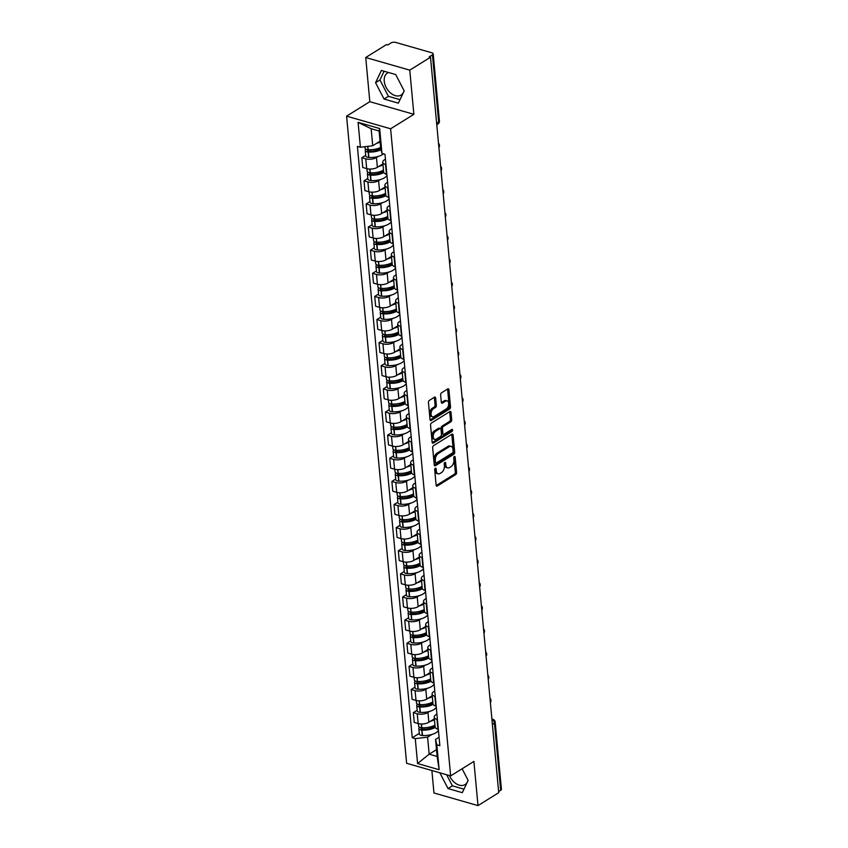 <?xml version="1.0" encoding="UTF-8"?>
<svg xmlns="http://www.w3.org/2000/svg" width="848" height="848" viewBox="0 0 848 848"><rect width="100%" height="100%" fill="white"/><g stroke="black" fill="none" stroke-linecap="round" stroke-linejoin="round"><path stroke-width="1.27" d="M435.31 468.287A1.145 0.678 106 0 0 434.695 469.75L436.126 485.215A1.632 0.965 106 0 0 436.699 486.137A1.632 0.965 106 0 0 437.282 486.031L455.694 474.562A1.632 0.965 106 0 0 456.584 472.474L455.153 457.008A1.145 0.678 106 0 0 453.722 457.909L453.903 459.902A5.215 3.095 106 0 1 451.062 466.601L449.525 467.555A5.215 3.095 106 0 1 447.659 467.905A5.215 3.095 106 0 1 445.825 464.937L445.635 462.934A1.145 0.678 106 0 0 444.204 463.824L444.394 465.828A5.215 3.095 106 0 1 441.554 472.527L440.017 473.481A5.215 3.095 106 0 1 438.151 473.831A5.215 3.095 106 0 1 436.307 470.863L436.126 468.859A1.145 0.678 106 0 0 435.31 468.287M468.011 780.16A12.943 8.703 58.1 0 1 465.064 784.58A12.943 8.703 58.1 0 1 449.461 775.56M404.051 90.651A12.943 8.703 58.1 0 1 401.093 95.071A12.943 8.703 58.1 0 1 390.716 93.121A12.943 8.703 58.1 0 1 384.239 81.207A12.943 8.703 58.1 0 1 387.409 73.098A12.943 8.703 58.1 0 1 388.617 72.525M435.671 398.009A1.632 0.965 106 0 0 435.088 397.087A1.632 0.965 106 0 0 434.505 397.193L429.342 400.415A1.632 0.965 106 0 0 428.452 402.503L430.042 419.665A1.632 0.965 106 0 0 430.625 420.597A1.632 0.965 106 0 0 431.208 420.491L449.62 409.022A1.632 0.965 106 0 0 450.511 406.934L448.91 389.762A1.632 0.965 106 0 0 448.338 388.829A1.632 0.965 106 0 0 447.755 388.946L441.511 392.825A1.632 0.965 106 0 0 440.631 394.924L441.31 402.27A1.632 0.965 106 0 0 441.882 403.203A1.632 0.965 106 0 0 442.465 403.086L445.56 401.157A4.357 2.586 106 0 1 447.119 400.86A4.357 2.586 106 0 1 448.645 404.538A4.357 2.586 106 0 1 446.281 408.948L434.165 416.495A4.357 2.586 106 0 1 432.597 416.792A4.357 2.586 106 0 1 431.07 413.114A4.357 2.586 106 0 1 433.434 408.704L435.459 407.453A1.632 0.965 106 0 0 436.349 405.355L435.671 398.009L434.377 397.648A1.632 0.965 106 0 0 434.324 397.309M390.621 128.779L413.866 114.31L409.764 70.14L430.508 57.229L498.73 792.689L477.996 805.6L473.894 761.43L450.648 775.899L390.621 128.779L346.588 116.155L406.616 763.274L450.648 775.899M433.54 445.656A1.632 0.965 106 0 0 432.65 447.744L434.24 464.916A1.632 0.965 106 0 0 434.823 465.849A1.632 0.965 106 0 0 435.406 465.732L453.818 454.263A1.632 0.965 106 0 0 454.708 452.175L453.108 435.013A1.632 0.965 106 0 0 452.535 434.081A1.632 0.965 106 0 0 451.952 434.187L433.54 445.656M432.141 442.296L430.551 425.124A1.632 0.965 106 0 1 431.441 423.035L449.853 411.566A1.632 0.965 106 0 1 450.436 411.46A1.632 0.965 106 0 1 451.009 412.382L451.698 419.728A1.632 0.965 106 0 1 450.807 421.827L443.334 426.47A1.632 0.965 106 0 0 442.455 428.569L442.9 433.445A1.632 0.965 106 0 0 443.472 434.367A1.632 0.965 106 0 0 444.055 434.261L451.836 429.417A1.145 0.678 106 0 1 452.026 431.452L433.307 443.112A1.632 0.965 106 0 1 432.724 443.218A1.632 0.965 106 0 1 432.141 442.296M409.764 70.14L365.732 57.516L386.465 44.605L387.748 44.976L390.981 42.962A3.318 1.463 -5.3 0 1 395.634 42.4L431.971 52.82A3.318 1.463 -5.3 0 1 433.19 53.806L439.412 120.946A3.318 1.463 174.7 0 1 438.681 121.995L432.448 54.855A3.318 1.463 -5.3 0 0 433.19 53.806M431.876 770.514L433.953 792.975L477.996 805.6M365.732 57.516L369.823 101.686L346.588 116.155M430.508 57.229L429.226 56.858L432.448 54.855M492.402 724.436L494.448 723.164A3.318 1.463 174.7 0 0 495.19 722.125L501.412 789.265A3.318 1.463 174.7 0 1 500.68 790.304L494.448 723.164A3.318 2.237 -121.9 0 0 491.946 719.592M498.624 791.587L500.68 790.304M437.43 719.539L437.017 719.422A7.632 3.371 174.7 0 1 434.218 717.143L435.119 726.927A7.632 3.371 -5.3 0 0 437.928 729.206L438.331 729.322M429.745 711.345L427.954 712.468A7.632 3.371 174.7 0 1 417.248 713.762L418.159 723.545A7.632 3.371 -5.3 0 0 428.855 722.252L434.367 718.818M418.159 723.545L414.237 722.422L413.336 712.638L417.163 710.253M434.218 717.143A7.632 3.371 174.7 0 1 435.914 714.747L436.921 714.111M417.248 713.762L413.336 712.638M435.278 696.42L434.876 696.303A7.632 3.371 174.7 0 1 432.067 694.024L432.978 703.808A7.632 3.371 -5.3 0 0 435.787 706.087L436.19 706.204M415.011 687.134L411.185 689.509L412.096 699.293L416.008 700.416A7.632 3.371 -5.3 0 0 426.714 699.123L432.226 695.689M432.067 694.024A7.632 3.371 174.7 0 1 433.763 691.629L434.78 690.993M427.604 688.226L425.802 689.339A7.632 3.371 174.7 0 1 415.107 690.632L411.185 689.509M433.137 673.301L432.734 673.185A7.632 3.371 174.7 0 1 429.925 670.906L430.837 680.69A7.632 3.371 -5.3 0 0 433.635 682.969L434.049 683.085M412.87 664.005L409.043 666.39L409.955 676.174L413.866 677.298A7.632 3.371 -5.3 0 0 424.572 676.004L430.084 672.57M429.925 670.906A7.632 3.371 174.7 0 1 431.621 668.5L432.628 667.874M425.463 665.097L423.661 666.221A7.632 3.371 174.7 0 1 412.955 667.514L409.043 666.39M430.996 650.172L430.583 650.056A7.632 3.371 174.7 0 1 427.784 647.777L428.685 657.56A7.632 3.371 -5.3 0 0 431.494 659.839L431.897 659.956M410.729 640.887L406.902 643.272L407.803 653.055L411.725 654.179A7.632 3.371 -5.3 0 0 422.421 652.886L427.933 649.451M427.784 647.777A7.632 3.371 174.7 0 1 429.48 645.381L430.487 644.756M423.311 641.978L421.52 643.102A7.632 3.371 174.7 0 1 410.814 644.395L406.902 643.272M428.844 627.054L428.441 626.937A7.632 3.371 174.7 0 1 425.632 624.658L426.544 634.442A7.632 3.371 -5.3 0 0 429.353 636.721L429.756 636.837M408.577 617.768L404.75 620.142L405.662 629.926L409.573 631.05A7.632 3.371 -5.3 0 0 420.279 629.757L425.791 626.333M425.632 624.658A7.632 3.371 174.7 0 1 427.328 622.262L428.346 621.626M421.17 618.86L419.368 619.973A7.632 3.371 174.7 0 1 408.672 621.266L404.75 620.142M426.703 603.935L426.3 603.818A7.632 3.371 174.7 0 1 423.491 601.539L424.403 611.323A7.632 3.371 -5.3 0 0 427.201 613.602L427.615 613.719M406.436 594.639L402.609 597.024L403.521 606.808L407.432 607.931A7.632 3.371 -5.3 0 0 418.128 606.638L423.65 603.204M423.491 601.539A7.632 3.371 174.7 0 1 425.187 599.133L426.194 598.508M419.029 595.731L417.227 596.854A7.632 3.371 174.7 0 1 406.521 598.147L402.609 597.024M424.562 580.806L424.148 580.689A7.632 3.371 174.7 0 1 421.35 578.41L422.251 588.194A7.632 3.371 -5.3 0 0 425.06 590.473L425.463 590.59M404.295 571.52L400.468 573.905L401.369 583.689L405.291 584.813A7.632 3.371 -5.3 0 0 415.986 583.519L421.498 580.085M421.35 578.41A7.632 3.371 174.7 0 1 423.035 576.015L424.053 575.389M416.877 572.612L415.075 573.736A7.632 3.371 174.7 0 1 404.379 575.029L400.468 573.905M422.41 557.687L422.007 557.571A7.632 3.371 174.7 0 1 419.198 555.292L420.11 565.075A7.632 3.371 -5.3 0 0 422.919 567.354L423.322 567.471M402.143 548.402L398.316 550.787L399.228 560.56L403.139 561.683A7.632 3.371 -5.3 0 0 413.845 560.39L419.357 556.966M419.198 555.292A7.632 3.371 174.7 0 1 420.894 552.896L421.912 552.26M414.736 549.493L412.934 550.617A7.632 3.371 174.7 0 1 402.238 551.9L398.316 550.787M420.269 534.569L419.866 534.452A7.632 3.371 174.7 0 1 417.057 532.173L417.958 541.957A7.632 3.371 -5.3 0 0 420.767 544.236L421.17 544.352M400.002 525.283L396.175 527.657L397.087 537.441L400.998 538.565A7.632 3.371 -5.3 0 0 411.693 537.272L417.205 533.837M417.057 532.173A7.632 3.371 174.7 0 1 418.753 529.767L419.76 529.141M412.594 526.364L410.792 527.488A7.632 3.371 174.7 0 1 400.086 528.781L396.175 527.657M418.117 511.439L417.714 511.333A7.632 3.371 174.7 0 1 414.916 509.044L415.817 518.828A7.632 3.371 -5.3 0 0 418.626 521.107L419.029 521.223M397.85 502.154L394.034 504.539L394.935 514.323L398.857 515.446A7.632 3.371 -5.3 0 0 409.552 514.153L415.064 510.719M414.916 509.044A7.632 3.371 174.7 0 1 416.601 506.648L417.619 506.023M410.443 503.246L408.641 504.369A7.632 3.371 174.7 0 1 397.945 505.662L394.034 504.539M415.976 488.321L415.573 488.204A7.632 3.371 174.7 0 1 412.764 485.925L413.676 495.709A7.632 3.371 -5.3 0 0 416.485 497.988L416.887 498.105M395.709 479.035L391.882 481.42L392.794 491.193L396.705 492.317A7.632 3.371 -5.3 0 0 407.411 491.024L412.923 487.6M412.764 485.925A7.632 3.371 174.7 0 1 414.46 483.53L415.478 482.894M408.301 480.127L406.499 481.251A7.632 3.371 174.7 0 1 395.804 482.533L391.882 481.42M413.835 465.202L413.432 465.086A7.632 3.371 174.7 0 1 410.623 462.807L411.524 472.59A7.632 3.371 -5.3 0 0 414.333 474.869L414.736 474.986M393.567 455.917L389.741 458.291L390.642 468.075L394.564 469.198A7.632 3.371 -5.3 0 0 405.259 467.905L410.771 464.471M410.623 462.807A7.632 3.371 174.7 0 1 412.319 460.411L413.326 459.775M406.16 457.008L404.358 458.121A7.632 3.371 174.7 0 1 393.652 459.415L389.741 458.291M411.683 442.084L411.28 441.967A7.632 3.371 174.7 0 1 408.471 439.677L409.383 449.461A7.632 3.371 -5.3 0 0 412.192 451.74L412.594 451.857M391.416 432.787L387.6 435.172L388.501 444.956L392.423 446.08A7.632 3.371 -5.3 0 0 403.118 444.787L408.63 441.352M408.471 439.677A7.632 3.371 174.7 0 1 410.167 437.282L411.185 436.656M404.008 433.879L402.206 435.003A7.632 3.371 174.7 0 1 391.511 436.296L387.6 435.172M409.542 418.954L409.139 418.838A7.632 3.371 174.7 0 1 406.33 416.559L407.241 426.343A7.632 3.371 -5.3 0 0 410.04 428.622L410.453 428.738M389.274 409.669L385.448 412.054L386.359 421.838L390.271 422.951A7.632 3.371 -5.3 0 0 400.977 421.668L406.489 418.234M406.33 416.559A7.632 3.371 174.7 0 1 408.026 414.163L409.043 413.527M401.867 410.761L400.065 411.884A7.632 3.371 174.7 0 1 389.37 413.177L385.448 412.054M407.4 395.836L406.987 395.719A7.632 3.371 174.7 0 1 404.189 393.44L405.09 403.224A7.632 3.371 -5.3 0 0 407.899 405.503L408.301 405.62M387.133 386.55L383.307 388.925L384.208 398.708L388.13 399.832A7.632 3.371 -5.3 0 0 398.825 398.539L404.337 395.104M404.189 393.44A7.632 3.371 174.7 0 1 405.885 391.045L406.892 390.409M399.726 387.642L397.924 388.755A7.632 3.371 174.7 0 1 387.218 390.048L383.307 388.925M405.249 372.717L404.846 372.601A7.632 3.371 174.7 0 1 402.037 370.322L402.948 380.095A7.632 3.371 -5.3 0 0 405.757 382.374L406.16 382.49M384.981 363.421L381.155 365.806L382.066 375.59L385.978 376.713A7.632 3.371 -5.3 0 0 396.684 375.42L402.196 371.986M402.037 370.322A7.632 3.371 174.7 0 1 403.733 367.915L404.75 367.29M397.574 364.513L395.772 365.636A7.632 3.371 174.7 0 1 385.077 366.93L381.155 365.806M403.107 349.588L402.705 349.471A7.632 3.371 174.7 0 1 399.896 347.192L400.807 356.976A7.632 3.371 -5.3 0 0 403.606 359.255L404.019 359.372M382.84 340.302L379.014 342.687L379.925 352.471L383.837 353.584A7.632 3.371 -5.3 0 0 394.543 352.302L400.055 348.867M399.896 347.192A7.632 3.371 174.7 0 1 401.592 344.797L402.609 344.161M395.433 341.394L393.631 342.518A7.632 3.371 174.7 0 1 382.936 343.811L379.014 342.687M400.966 326.469L400.553 326.353A7.632 3.371 174.7 0 1 397.754 324.074L398.655 333.858A7.632 3.371 -5.3 0 0 401.464 336.137L401.867 336.253M380.699 317.184L376.872 319.558L377.773 329.342L381.695 330.466A7.632 3.371 -5.3 0 0 392.391 329.172L397.903 325.738M397.754 324.074A7.632 3.371 174.7 0 1 399.45 321.678L400.457 321.042M393.281 318.276L391.49 319.389A7.632 3.371 174.7 0 1 380.784 320.682L376.872 319.558M398.814 303.351L398.412 303.234A7.632 3.371 174.7 0 1 395.603 300.955L396.514 310.728A7.632 3.371 -5.3 0 0 399.323 313.018L399.726 313.124M378.547 294.055L374.721 296.44L375.632 306.223L379.544 307.347A7.632 3.371 -5.3 0 0 390.25 306.054L395.762 302.619M395.603 300.955A7.632 3.371 174.7 0 1 397.299 298.549L398.316 297.924M391.14 295.146L389.338 296.27A7.632 3.371 174.7 0 1 378.643 297.563L374.721 296.44M396.673 280.222L396.27 280.105A7.632 3.371 174.7 0 1 393.461 277.826L394.373 287.61A7.632 3.371 -5.3 0 0 397.171 289.889L397.585 290.005M376.406 270.936L372.579 273.321L373.491 283.105L377.402 284.228A7.632 3.371 -5.3 0 0 388.098 282.935L393.62 279.501M393.461 277.826A7.632 3.371 174.7 0 1 395.157 275.43L396.164 274.794M388.999 272.028L387.197 273.151A7.632 3.371 174.7 0 1 376.491 274.445L372.579 273.321M394.532 257.103L394.119 256.986A7.632 3.371 174.7 0 1 391.32 254.707L392.221 264.491A7.632 3.371 -5.3 0 0 395.03 266.77L395.433 266.887M374.265 247.817L370.438 250.192L371.339 259.976L375.261 261.099A7.632 3.371 -5.3 0 0 385.957 259.806L391.469 256.372M391.32 254.707A7.632 3.371 174.7 0 1 393.006 252.312L394.023 251.676M386.847 248.909L385.056 250.022A7.632 3.371 174.7 0 1 374.35 251.315L370.438 250.192M392.38 233.984L391.977 233.868A7.632 3.371 174.7 0 1 389.168 231.589L390.08 241.362A7.632 3.371 -5.3 0 0 392.889 243.652L393.292 243.768M372.113 224.688L368.286 227.073L369.198 236.857L373.109 237.981A7.632 3.371 -5.3 0 0 383.815 236.687L389.327 233.253M389.168 231.589A7.632 3.371 174.7 0 1 390.864 229.183L391.882 228.557M384.706 225.78L382.904 226.904A7.632 3.371 174.7 0 1 372.208 228.197L368.286 227.073M390.239 210.855L389.836 210.739A7.632 3.371 174.7 0 1 387.027 208.46L387.939 218.243A7.632 3.371 -5.3 0 0 390.737 220.522L391.14 220.639M369.972 201.57L366.145 203.955L367.057 213.738L370.968 214.862A7.632 3.371 -5.3 0 0 381.664 213.569L387.186 210.134M387.027 208.46A7.632 3.371 174.7 0 1 388.723 206.064L389.73 205.439M382.565 202.661L380.763 203.785A7.632 3.371 174.7 0 1 370.057 205.078L366.145 203.955M388.098 187.737L387.684 187.62A7.632 3.371 174.7 0 1 384.886 185.341L385.787 195.125A7.632 3.371 -5.3 0 0 388.596 197.404L388.999 197.52M367.82 178.451L364.004 180.825L364.905 190.609L368.827 191.733A7.632 3.371 -5.3 0 0 379.522 190.44L385.034 187.005M384.886 185.341A7.632 3.371 174.7 0 1 386.571 182.945L387.589 182.309M380.413 179.543L378.611 180.656A7.632 3.371 174.7 0 1 367.915 181.949L364.004 180.825M385.946 164.618L385.543 164.501A7.632 3.371 174.7 0 1 382.734 162.222L383.646 172.006A7.632 3.371 -5.3 0 0 386.455 174.285L386.858 174.402M365.679 155.322L361.852 157.707L362.764 167.491L366.675 168.614A7.632 3.371 -5.3 0 0 377.381 167.321L382.893 163.887M382.734 162.222A7.632 3.371 174.7 0 1 384.43 159.816L385.448 159.191M378.272 156.414L376.47 157.537A7.632 3.371 174.7 0 1 365.774 158.83L361.852 157.707M431.897 734.463L427.593 737.145L429.173 754.19L437.133 756.469L435.554 739.424L439.073 737.241M436.497 749.632L429.173 754.19L417.576 763.539L415.266 738.629L427.593 737.145M435.554 739.424L436.837 744.82L439.147 769.719L417.576 763.539M360.4 147.245L358.089 122.345L379.66 128.525L381.971 153.424L380.688 148.04L379.109 130.995L371.148 128.716L372.728 145.761L360.4 147.245L357.39 146.375L412.245 737.771L415.266 738.629M436.837 744.82L439.847 745.678L384.992 154.294L381.971 153.424M439.847 772.804L448.02 788.566L462.319 792.668L468.149 780.414L462.107 768.765M413.866 114.31L369.823 101.686M381.399 70.448L375.569 82.701L384.049 99.057L398.359 103.159L404.189 90.906L395.709 74.55L381.399 70.448M372.728 145.761L380.052 141.192M419.304 733.372L412.245 737.771M439.147 769.719L437.133 756.469M379.109 130.995L379.66 128.525M371.148 128.716L358.089 122.345M446.642 774.754L452.397 785.842L463.983 789.17M452.397 785.842L448.02 788.566M384.112 71.232L379.946 79.977L388.426 96.333L400.023 99.661M379.946 79.977L375.569 82.701M388.426 96.333L384.049 99.057M434.876 468.827L435.024 470.492A5.215 3.095 106 0 0 436.868 473.47L438.151 473.831M447.659 467.905L446.377 467.545A5.215 3.095 106 0 1 444.543 464.566L444.384 462.902M436.19 485.544L454.411 474.191A1.632 0.965 106 0 0 455.302 472.103L453.903 456.977M434.303 465.245L452.535 453.903A1.632 0.965 106 0 0 453.415 451.804L451.825 434.642A1.632 0.965 106 0 0 451.761 434.303M435.533 462.425A1.145 0.678 106 0 0 436.338 462.997L452.503 452.927A1.145 0.678 106 0 0 453.118 451.465L452.927 449.355A5.215 3.095 106 0 0 451.094 446.387A5.215 3.095 106 0 0 449.217 446.737L438.172 453.616A5.215 3.095 106 0 0 435.331 460.316L435.533 462.425L434.24 462.054A1.145 0.678 106 0 0 434.642 462.701L435.925 463.072M451.094 446.387L449.811 446.016A5.215 3.095 106 0 0 447.935 446.377L449.217 446.737M434.24 462.054L434.049 459.945A5.215 3.095 106 0 1 436.89 453.256L447.935 446.377M443.472 434.367L442.19 433.996A1.632 0.965 106 0 1 441.617 433.074L441.161 428.198A1.632 0.965 106 0 1 442.052 426.109L449.525 421.456A1.632 0.965 106 0 0 450.415 419.368L449.726 412.022A1.632 0.965 106 0 0 449.663 411.683M432.204 442.624L450.744 431.081A1.145 0.678 106 0 0 451.369 429.713M435.586 431.303A4.357 2.586 106 0 0 433.222 435.713A4.357 2.586 106 0 0 434.748 439.381A4.357 2.586 106 0 0 436.307 439.084L440.578 436.423A1.632 0.965 106 0 0 441.469 434.335L441.013 429.459A1.632 0.965 106 0 0 440.441 428.526A1.632 0.965 106 0 0 439.858 428.643L435.586 431.303L434.303 430.932A4.357 2.586 106 0 0 431.939 435.342A4.357 2.586 106 0 0 433.466 439.01L434.748 439.381M440.441 428.526L439.158 428.166A1.632 0.965 106 0 0 438.575 428.272L439.858 428.643M434.303 430.932L438.575 428.272M432.597 416.792L431.314 416.421A4.357 2.586 106 0 1 429.788 412.753A4.357 2.586 106 0 1 432.151 408.344L434.176 407.082A1.632 0.965 106 0 0 435.066 404.994L434.377 397.648M447.119 400.86L445.836 400.5A4.357 2.586 106 0 0 444.278 400.797L445.56 401.157M441.373 402.599L444.278 400.797M430.106 420.004L448.338 408.651A1.632 0.965 106 0 0 449.217 406.563L447.627 389.391A1.632 0.965 106 0 0 447.564 389.062M435.035 725.92A10.452 4.622 174.7 0 1 433.879 726.789A10.452 4.622 174.7 0 1 422.643 729.121L422.421 729.11A2.035 0.901 174.7 0 1 421.011 728.39A2.035 0.901 174.7 0 1 421.456 727.754L421.551 727.69A4.187 1.855 174.7 0 1 418.636 726.217L418.403 723.609M438.437 730.414A12.614 5.576 174.7 0 1 436.052 732.672A12.614 5.576 174.7 0 1 422.495 735.492L422.272 735.481A4.187 1.855 174.7 0 1 419.357 733.997L418.859 728.591A4.187 1.855 -5.3 0 0 421.774 730.064L421.997 730.086A12.614 5.576 -5.3 0 0 435.257 727.436M419.728 727.308A4.187 1.855 -5.3 0 0 418.859 728.591M434.95 725.114A12.614 5.576 174.7 0 1 421.774 727.711L421.202 723.98M434.452 719.708A12.614 5.576 174.7 0 1 430.212 721.404M434.356 725.443L429.353 728.559M432.883 702.801A10.452 4.622 174.7 0 1 431.738 703.66A10.452 4.622 174.7 0 1 420.502 706.002L420.279 705.981A2.035 0.901 174.7 0 1 418.859 705.271A2.035 0.901 174.7 0 1 419.315 704.624L419.4 704.571A4.187 1.855 174.7 0 1 416.495 703.098L416.251 700.48M436.296 707.296A12.614 5.576 174.7 0 1 433.911 709.553A12.614 5.576 174.7 0 1 420.354 712.373L420.131 712.352A4.187 1.855 174.7 0 1 417.216 710.878L416.718 705.462A4.187 1.855 -5.3 0 0 419.622 706.946L419.855 706.956A12.614 5.576 -5.3 0 0 433.116 704.317M417.587 704.19A4.187 1.855 -5.3 0 0 416.718 705.462M432.809 701.996A12.614 5.576 174.7 0 1 419.633 704.593L419.06 700.861M432.31 696.59A12.614 5.576 174.7 0 1 428.06 698.286M432.215 702.314L427.201 705.441M430.742 679.683A10.452 4.622 174.7 0 1 429.597 680.541A10.452 4.622 174.7 0 1 418.361 682.873L418.128 682.863A2.035 0.901 174.7 0 1 416.718 682.142A2.035 0.901 174.7 0 1 417.174 681.506L417.258 681.453A4.187 1.855 174.7 0 1 414.354 679.969L414.11 677.361M434.144 684.177A12.614 5.576 174.7 0 1 431.759 686.435A12.614 5.576 174.7 0 1 418.212 689.244L417.979 689.233A4.187 1.855 174.7 0 1 415.075 687.749L414.566 682.343A4.187 1.855 -5.3 0 0 417.481 683.827L417.704 683.838A12.614 5.576 -5.3 0 0 430.975 681.198M415.435 681.071A4.187 1.855 -5.3 0 0 414.566 682.343M430.667 678.877A12.614 5.576 174.7 0 1 417.492 681.463L416.919 677.732M430.159 673.46A12.614 5.576 174.7 0 1 425.919 675.167M430.074 679.195L425.06 682.311M428.59 656.553A10.452 4.622 174.7 0 1 427.445 657.423A10.452 4.622 174.7 0 1 416.209 659.755L415.986 659.744A2.035 0.901 174.7 0 1 414.577 659.023A2.035 0.901 174.7 0 1 415.022 658.387L415.117 658.324A4.187 1.855 174.7 0 1 412.202 656.85L411.958 654.243M432.003 661.058A12.614 5.576 174.7 0 1 429.618 663.306A12.614 5.576 174.7 0 1 416.061 666.125L415.838 666.115A4.187 1.855 174.7 0 1 412.923 664.631L412.425 659.225A4.187 1.855 -5.3 0 0 415.34 660.698L415.562 660.719A12.614 5.576 -5.3 0 0 428.823 658.069M413.294 657.942A4.187 1.855 -5.3 0 0 412.425 659.225M428.516 655.748A12.614 5.576 174.7 0 1 415.34 658.345L414.767 654.614M428.017 650.342A12.614 5.576 174.7 0 1 423.777 652.038M427.922 656.076L422.919 659.193M426.449 633.435A10.452 4.622 174.7 0 1 425.304 634.293A10.452 4.622 174.7 0 1 414.068 636.636L413.845 636.615A2.035 0.901 174.7 0 1 412.425 635.905A2.035 0.901 174.7 0 1 412.881 635.258L412.965 635.205A4.187 1.855 174.7 0 1 410.061 633.732L409.817 631.113M429.851 637.929A12.614 5.576 174.7 0 1 427.477 640.187A12.614 5.576 174.7 0 1 413.919 643.007L413.697 642.985A4.187 1.855 174.7 0 1 410.782 641.512L410.284 636.095A4.187 1.855 -5.3 0 0 413.188 637.579L413.421 637.59A12.614 5.576 -5.3 0 0 426.682 634.951M411.153 634.823A4.187 1.855 -5.3 0 0 410.284 636.095M426.374 632.629A12.614 5.576 174.7 0 1 413.199 635.226L412.626 631.495M425.876 627.223A12.614 5.576 174.7 0 1 421.626 628.919M425.781 632.947L420.767 636.074M424.307 610.316A10.452 4.622 174.7 0 1 423.163 611.175A10.452 4.622 174.7 0 1 411.927 613.507L411.693 613.496A2.035 0.901 174.7 0 1 410.284 612.775A2.035 0.901 174.7 0 1 410.739 612.139L410.824 612.086A4.187 1.855 174.7 0 1 407.92 610.602L407.676 607.995M427.71 614.811A12.614 5.576 174.7 0 1 425.325 617.068A12.614 5.576 174.7 0 1 411.778 619.877L411.545 619.867A4.187 1.855 174.7 0 1 408.641 618.393L408.132 612.977A4.187 1.855 -5.3 0 0 411.047 614.461L411.269 614.471A12.614 5.576 -5.3 0 0 424.541 611.832M409.001 611.705A4.187 1.855 -5.3 0 0 408.132 612.977M424.233 609.511A12.614 5.576 174.7 0 1 411.057 612.097L410.485 608.366M423.724 604.094A12.614 5.576 174.7 0 1 419.484 605.801M423.64 609.829L418.626 612.945M422.156 587.198A10.452 4.622 174.7 0 1 421.011 588.056A10.452 4.622 174.7 0 1 409.775 590.388L409.552 590.378A2.035 0.901 174.7 0 1 408.142 589.657A2.035 0.901 174.7 0 1 408.588 589.021L408.683 588.968A4.187 1.855 174.7 0 1 405.768 587.484L405.524 584.876M425.569 591.692A12.614 5.576 174.7 0 1 423.184 593.939A12.614 5.576 174.7 0 1 409.626 596.759L409.404 596.748A4.187 1.855 174.7 0 1 406.489 595.264L405.991 589.858A4.187 1.855 -5.3 0 0 408.906 591.332L409.128 591.353A12.614 5.576 -5.3 0 0 422.389 588.703M406.86 588.576A4.187 1.855 -5.3 0 0 405.991 589.858M422.081 586.381A12.614 5.576 174.7 0 1 408.906 588.978L408.333 585.247M421.583 580.975A12.614 5.576 174.7 0 1 417.333 582.671M421.488 586.71L416.485 589.826M420.014 564.068A10.452 4.622 174.7 0 1 418.87 564.938A10.452 4.622 174.7 0 1 407.634 567.27L407.4 567.248A2.035 0.901 174.7 0 1 405.991 566.538A2.035 0.901 174.7 0 1 406.446 565.892L406.531 565.839A4.187 1.855 174.7 0 1 403.627 564.365L403.383 561.747M423.417 568.563A12.614 5.576 174.7 0 1 421.043 570.821A12.614 5.576 174.7 0 1 407.485 573.64L407.263 573.619A4.187 1.855 174.7 0 1 404.348 572.146L403.849 566.74A4.187 1.855 -5.3 0 0 406.754 568.213L406.987 568.224A12.614 5.576 -5.3 0 0 420.248 565.584M404.708 565.457A4.187 1.855 -5.3 0 0 403.849 566.74M419.94 563.263A12.614 5.576 174.7 0 1 406.764 565.86L406.192 562.129M419.442 557.857A12.614 5.576 174.7 0 1 415.191 559.553M419.347 563.581L414.333 566.708M417.873 540.95A10.452 4.622 174.7 0 1 416.718 541.808A10.452 4.622 174.7 0 1 405.482 544.14L405.259 544.13A2.035 0.901 174.7 0 1 403.849 543.409A2.035 0.901 174.7 0 1 404.295 542.773L404.39 542.72A4.187 1.855 174.7 0 1 401.486 541.236L401.242 538.628M421.276 545.444A12.614 5.576 174.7 0 1 418.891 547.702A12.614 5.576 174.7 0 1 405.344 550.511L405.111 550.5A4.187 1.855 174.7 0 1 402.206 549.027L401.698 543.61A4.187 1.855 -5.3 0 0 404.613 545.094L404.835 545.105A12.614 5.576 -5.3 0 0 418.106 542.466M402.567 542.338A4.187 1.855 -5.3 0 0 401.698 543.61M417.799 540.144A12.614 5.576 174.7 0 1 404.613 542.731L404.051 538.999M417.29 534.728A12.614 5.576 174.7 0 1 413.05 536.434M417.205 540.462L412.192 543.589M415.721 517.831A10.452 4.622 174.7 0 1 414.577 518.69A10.452 4.622 174.7 0 1 403.341 521.022L403.118 521.011A2.035 0.901 174.7 0 1 401.708 520.29A2.035 0.901 174.7 0 1 402.153 519.654L402.249 519.601A4.187 1.855 174.7 0 1 399.334 518.117L399.09 515.51M419.135 522.326A12.614 5.576 174.7 0 1 416.75 524.573A12.614 5.576 174.7 0 1 403.192 527.392L402.97 527.382A4.187 1.855 174.7 0 1 400.055 525.898L399.556 520.492A4.187 1.855 -5.3 0 0 402.461 521.965L402.694 521.986A12.614 5.576 -5.3 0 0 415.955 519.336M400.426 519.209A4.187 1.855 -5.3 0 0 399.556 520.492M415.647 517.026A12.614 5.576 174.7 0 1 402.471 519.612L401.899 515.881M415.149 511.609A12.614 5.576 174.7 0 1 410.898 513.305M415.054 517.344L410.04 520.46M413.58 494.702A10.452 4.622 174.7 0 1 412.435 495.571A10.452 4.622 174.7 0 1 401.199 497.903L400.966 497.882A2.035 0.901 174.7 0 1 399.556 497.172A2.035 0.901 174.7 0 1 400.012 496.536L400.097 496.472A4.187 1.855 174.7 0 1 397.193 494.999L396.949 492.391M416.983 499.196A12.614 5.576 174.7 0 1 414.608 501.454A12.614 5.576 174.7 0 1 401.051 504.274L400.818 504.253A4.187 1.855 174.7 0 1 397.913 502.779L397.415 497.373A4.187 1.855 -5.3 0 0 400.32 498.847L400.542 498.857A12.614 5.576 -5.3 0 0 413.813 496.218M398.274 496.091A4.187 1.855 -5.3 0 0 397.415 497.373M413.506 493.896A12.614 5.576 174.7 0 1 400.33 496.493L399.758 492.762M413.008 488.49A12.614 5.576 174.7 0 1 408.757 490.186M412.912 494.225L407.899 497.341M411.439 471.583A10.452 4.622 174.7 0 1 410.284 472.442A10.452 4.622 174.7 0 1 399.048 474.785L398.825 474.763A2.035 0.901 174.7 0 1 397.415 474.043A2.035 0.901 174.7 0 1 397.86 473.407L397.956 473.354A4.187 1.855 174.7 0 1 395.041 471.88L394.808 469.262M414.842 476.078A12.614 5.576 174.7 0 1 412.457 478.336A12.614 5.576 174.7 0 1 398.899 481.145L398.677 481.134A4.187 1.855 174.7 0 1 395.772 479.661L395.263 474.244A4.187 1.855 -5.3 0 0 398.178 475.728L398.401 475.739A12.614 5.576 -5.3 0 0 411.672 473.099M396.133 472.972A4.187 1.855 -5.3 0 0 395.263 474.244M411.365 470.778A12.614 5.576 174.7 0 1 398.178 473.364L397.617 469.633M410.856 465.372A12.614 5.576 174.7 0 1 406.616 467.068M410.771 471.096L405.757 474.223M409.287 448.465A10.452 4.622 174.7 0 1 408.142 449.323A10.452 4.622 174.7 0 1 396.906 451.655L396.684 451.645A2.035 0.901 174.7 0 1 395.263 450.924A2.035 0.901 174.7 0 1 395.719 450.288L395.804 450.235A4.187 1.855 174.7 0 1 392.9 448.751L392.656 446.143M412.7 452.959A12.614 5.576 174.7 0 1 410.315 455.206A12.614 5.576 174.7 0 1 396.758 458.026L396.535 458.015A4.187 1.855 174.7 0 1 393.62 456.531L393.122 451.125A4.187 1.855 -5.3 0 0 396.027 452.599L396.26 452.62A12.614 5.576 -5.3 0 0 409.52 449.981M393.991 449.853A4.187 1.855 -5.3 0 0 393.122 451.125M409.213 447.659A12.614 5.576 174.7 0 1 396.037 450.246L395.465 446.514M408.715 442.243A12.614 5.576 174.7 0 1 404.464 443.939M408.619 447.977L403.606 451.094M407.146 425.336A10.452 4.622 174.7 0 1 406.001 426.205A10.452 4.622 174.7 0 1 394.765 428.537L394.532 428.516A2.035 0.901 174.7 0 1 393.122 427.805A2.035 0.901 174.7 0 1 393.578 427.169L393.663 427.106A4.187 1.855 174.7 0 1 390.758 425.632L390.515 423.025M410.549 429.83A12.614 5.576 174.7 0 1 408.164 432.088A12.614 5.576 174.7 0 1 394.617 434.907L394.384 434.886A4.187 1.855 174.7 0 1 391.479 433.413L390.97 428.007A4.187 1.855 -5.3 0 0 393.885 429.48L394.108 429.491A12.614 5.576 -5.3 0 0 407.379 426.851M391.84 426.724A4.187 1.855 -5.3 0 0 390.97 428.007M407.072 424.53A12.614 5.576 174.7 0 1 393.896 427.127L393.324 423.396M406.574 419.124A12.614 5.576 174.7 0 1 402.323 420.82M406.478 424.859L401.464 427.975M405.005 402.217A10.452 4.622 174.7 0 1 403.849 403.076A10.452 4.622 174.7 0 1 392.613 405.418L392.391 405.397A2.035 0.901 174.7 0 1 390.981 404.687A2.035 0.901 174.7 0 1 391.426 404.04L391.522 403.987A4.187 1.855 174.7 0 1 388.607 402.514L388.373 399.896M408.407 406.711A12.614 5.576 174.7 0 1 406.022 408.969A12.614 5.576 174.7 0 1 392.465 411.789L392.242 411.768A4.187 1.855 174.7 0 1 389.327 410.294L388.829 404.878A4.187 1.855 -5.3 0 0 391.744 406.362L391.967 406.372A12.614 5.576 -5.3 0 0 405.238 403.733M389.698 403.606A4.187 1.855 -5.3 0 0 388.829 404.878M404.931 401.411A12.614 5.576 174.7 0 1 391.744 403.998L391.172 400.277M404.422 396.005A12.614 5.576 174.7 0 1 400.182 397.701M404.326 401.729L399.323 404.856M402.853 379.098A10.452 4.622 174.7 0 1 401.708 379.957A10.452 4.622 174.7 0 1 390.472 382.289L390.25 382.278A2.035 0.901 174.7 0 1 388.829 381.558A2.035 0.901 174.7 0 1 389.285 380.922L389.37 380.869A4.187 1.855 174.7 0 1 386.465 379.385L386.222 376.777M406.266 383.593A12.614 5.576 174.7 0 1 403.881 385.851A12.614 5.576 174.7 0 1 390.324 388.66L390.101 388.649A4.187 1.855 174.7 0 1 387.186 387.165L386.688 381.759A4.187 1.855 -5.3 0 0 389.592 383.232L389.826 383.254A12.614 5.576 -5.3 0 0 403.086 380.614M387.557 380.487A4.187 1.855 -5.3 0 0 386.688 381.759M402.779 378.293A12.614 5.576 174.7 0 1 389.603 380.879L389.031 377.148M402.281 372.876A12.614 5.576 174.7 0 1 398.03 374.583M402.185 378.611L397.171 381.727M400.712 355.969A10.452 4.622 174.7 0 1 399.567 356.838A10.452 4.622 174.7 0 1 388.331 359.17L388.098 359.16A2.035 0.901 174.7 0 1 386.688 358.439A2.035 0.901 174.7 0 1 387.144 357.803L387.229 357.739A4.187 1.855 174.7 0 1 384.324 356.266L384.08 353.658M404.114 360.464A12.614 5.576 174.7 0 1 401.729 362.721A12.614 5.576 174.7 0 1 388.183 365.541L387.949 365.52A4.187 1.855 174.7 0 1 385.045 364.046L384.536 358.64A4.187 1.855 -5.3 0 0 387.451 360.114L387.674 360.135A12.614 5.576 -5.3 0 0 400.945 357.485M385.405 357.358A4.187 1.855 -5.3 0 0 384.536 358.64M400.638 355.164A12.614 5.576 174.7 0 1 387.462 357.761L386.889 354.029M400.129 349.758A12.614 5.576 174.7 0 1 395.889 351.454M400.044 355.492L395.03 358.609M398.571 332.851A10.452 4.622 174.7 0 1 397.415 333.709A10.452 4.622 174.7 0 1 386.179 336.052L385.957 336.031A2.035 0.901 174.7 0 1 384.547 335.32A2.035 0.901 174.7 0 1 384.992 334.674L385.087 334.621A4.187 1.855 174.7 0 1 382.172 333.147L381.929 330.529M401.973 337.345A12.614 5.576 174.7 0 1 399.588 339.603A12.614 5.576 174.7 0 1 386.031 342.422L385.808 342.401A4.187 1.855 174.7 0 1 382.893 340.928L382.395 335.511A4.187 1.855 -5.3 0 0 385.31 336.995L385.533 337.006A12.614 5.576 -5.3 0 0 398.793 334.366M383.264 334.239A4.187 1.855 -5.3 0 0 382.395 335.511M398.486 332.045A12.614 5.576 174.7 0 1 385.31 334.631L384.738 330.911M397.988 326.639A12.614 5.576 174.7 0 1 393.748 328.335M397.892 332.363L392.889 335.49M396.419 309.732A10.452 4.622 174.7 0 1 395.274 310.591A10.452 4.622 174.7 0 1 384.038 312.923L383.815 312.912A2.035 0.901 174.7 0 1 382.395 312.191A2.035 0.901 174.7 0 1 382.851 311.555L382.936 311.502A4.187 1.855 174.7 0 1 380.031 310.018L379.787 307.411M399.821 314.226A12.614 5.576 174.7 0 1 397.447 316.484A12.614 5.576 174.7 0 1 383.89 319.293L383.667 319.283A4.187 1.855 174.7 0 1 380.752 317.799L380.254 312.393A4.187 1.855 -5.3 0 0 383.158 313.866L383.391 313.887A12.614 5.576 -5.3 0 0 396.652 311.248M381.123 311.121A4.187 1.855 -5.3 0 0 380.254 312.393M396.345 308.926A12.614 5.576 174.7 0 1 383.169 311.513L382.596 307.782M395.846 303.51A12.614 5.576 174.7 0 1 391.596 305.216M395.751 309.244L390.737 312.361M394.278 286.603A10.452 4.622 174.7 0 1 393.133 287.472A10.452 4.622 174.7 0 1 381.897 289.804L381.664 289.793A2.035 0.901 174.7 0 1 380.254 289.073A2.035 0.901 174.7 0 1 380.71 288.437L380.794 288.373A4.187 1.855 174.7 0 1 377.89 286.9L377.646 284.292M397.68 291.097A12.614 5.576 174.7 0 1 395.295 293.355A12.614 5.576 174.7 0 1 381.748 296.175L381.515 296.164A4.187 1.855 174.7 0 1 378.611 294.68L378.102 289.274A4.187 1.855 -5.3 0 0 381.017 290.747L381.24 290.769A12.614 5.576 -5.3 0 0 394.511 288.119M378.971 287.991A4.187 1.855 -5.3 0 0 378.102 289.274M394.203 285.797A12.614 5.576 174.7 0 1 381.028 288.394L380.455 284.663M393.695 280.391A12.614 5.576 174.7 0 1 389.455 282.087M393.61 286.126L388.596 289.242M392.126 263.484A10.452 4.622 174.7 0 1 390.981 264.343A10.452 4.622 174.7 0 1 379.745 266.685L379.522 266.664A2.035 0.901 174.7 0 1 378.113 265.954A2.035 0.901 174.7 0 1 378.558 265.307L378.653 265.254A4.187 1.855 174.7 0 1 375.738 263.781L375.494 261.163M395.539 267.979A12.614 5.576 174.7 0 1 393.154 270.236A12.614 5.576 174.7 0 1 379.597 273.056L379.374 273.035A4.187 1.855 174.7 0 1 376.459 271.561L375.961 266.145A4.187 1.855 -5.3 0 0 378.876 267.629L379.098 267.639A12.614 5.576 -5.3 0 0 392.359 265M376.83 264.873A4.187 1.855 -5.3 0 0 375.961 266.145M392.052 262.679A12.614 5.576 174.7 0 1 378.876 265.276L378.303 261.544M391.553 257.273A12.614 5.576 174.7 0 1 387.313 258.969M391.458 262.997L386.455 266.124M389.985 240.366A10.452 4.622 174.7 0 1 388.84 241.224A10.452 4.622 174.7 0 1 377.604 243.556L377.381 243.546A2.035 0.901 174.7 0 1 375.961 242.825A2.035 0.901 174.7 0 1 376.417 242.189L376.501 242.136A4.187 1.855 174.7 0 1 373.597 240.652L373.353 238.044M393.387 244.86A12.614 5.576 174.7 0 1 391.013 247.118A12.614 5.576 174.7 0 1 377.455 249.927L377.233 249.916A4.187 1.855 174.7 0 1 374.318 248.432L373.82 243.026A4.187 1.855 -5.3 0 0 376.724 244.51L376.957 244.521A12.614 5.576 -5.3 0 0 390.218 241.881M374.678 241.754A4.187 1.855 -5.3 0 0 373.82 243.026M389.91 239.56A12.614 5.576 174.7 0 1 376.735 242.146L376.162 238.415M389.412 234.143A12.614 5.576 174.7 0 1 385.162 235.85M389.317 239.878L384.303 242.994M387.843 217.236A10.452 4.622 174.7 0 1 386.688 218.106A10.452 4.622 174.7 0 1 375.463 220.438L375.229 220.427A2.035 0.901 174.7 0 1 373.82 219.706A2.035 0.901 174.7 0 1 374.275 219.07L374.36 219.007A4.187 1.855 174.7 0 1 371.456 217.533L371.212 214.926M391.246 221.741A12.614 5.576 174.7 0 1 388.861 223.989A12.614 5.576 174.7 0 1 375.314 226.808L375.081 226.798A4.187 1.855 174.7 0 1 372.177 225.314L371.668 219.908A4.187 1.855 -5.3 0 0 374.583 221.381L374.805 221.402A12.614 5.576 -5.3 0 0 388.077 218.752M372.537 218.625A4.187 1.855 -5.3 0 0 371.668 219.908M387.769 216.431A12.614 5.576 174.7 0 1 374.583 219.028L374.021 215.297M387.26 211.025A12.614 5.576 174.7 0 1 383.02 212.721M387.176 216.759L382.162 219.876M385.692 194.118A10.452 4.622 174.7 0 1 384.547 194.976A10.452 4.622 174.7 0 1 373.311 197.319L373.088 197.298A2.035 0.901 174.7 0 1 371.678 196.588A2.035 0.901 174.7 0 1 372.124 195.941L372.219 195.888A4.187 1.855 174.7 0 1 369.304 194.415L369.06 191.796M389.105 198.612A12.614 5.576 174.7 0 1 386.72 200.87A12.614 5.576 174.7 0 1 373.162 203.69L372.94 203.668A4.187 1.855 174.7 0 1 370.025 202.195L369.527 196.778A4.187 1.855 -5.3 0 0 372.442 198.262L372.664 198.273A12.614 5.576 -5.3 0 0 385.925 195.634M370.396 195.506A4.187 1.855 -5.3 0 0 369.527 196.778M385.617 193.312A12.614 5.576 174.7 0 1 372.442 195.909L371.869 192.178M385.119 187.906A12.614 5.576 174.7 0 1 380.869 189.602M385.024 193.63L380.01 196.757M383.55 170.999A10.452 4.622 174.7 0 1 382.406 171.858A10.452 4.622 174.7 0 1 371.17 174.19L370.936 174.179A2.035 0.901 174.7 0 1 369.527 173.458A2.035 0.901 174.7 0 1 369.982 172.822L370.067 172.769A4.187 1.855 174.7 0 1 367.163 171.285L366.919 168.678M386.953 175.494A12.614 5.576 174.7 0 1 384.579 177.751A12.614 5.576 174.7 0 1 371.021 180.56L370.799 180.55A4.187 1.855 174.7 0 1 367.884 179.076L367.385 173.66A4.187 1.855 -5.3 0 0 370.29 175.144L370.523 175.154A12.614 5.576 -5.3 0 0 383.784 172.515M368.244 172.388A4.187 1.855 -5.3 0 0 367.385 173.66M383.476 170.194A12.614 5.576 174.7 0 1 370.3 172.78L369.728 169.049M382.978 164.777A12.614 5.576 174.7 0 1 378.727 166.484M382.883 170.512L377.869 173.628M380.773 148.389A10.452 4.622 174.7 0 1 380.254 148.739A10.452 4.622 174.7 0 1 369.018 151.071L368.795 151.061A2.035 0.901 174.7 0 1 367.385 150.34A2.035 0.901 174.7 0 1 367.831 149.704L367.926 149.651A4.187 1.855 174.7 0 1 365.011 148.167L364.884 146.704M383.497 153.87A12.614 5.576 174.7 0 1 382.427 154.622A12.614 5.576 174.7 0 1 368.88 157.442L368.647 157.431A4.187 1.855 174.7 0 1 365.742 155.947L365.234 150.541A4.187 1.855 -5.3 0 0 368.149 152.015L368.371 152.036A12.614 5.576 -5.3 0 0 381.081 149.693M366.103 149.259A4.187 1.855 -5.3 0 0 365.234 150.541M375.728 150.509L380.635 147.457A12.614 5.576 174.7 0 1 368.149 149.661L367.619 146.375M380.137 142.029A12.614 5.576 174.7 0 1 376.586 143.354M367.915 181.949L368.827 191.733M370.057 205.078L370.968 214.862M372.208 228.197L373.109 237.981M374.35 251.315L375.261 261.099M376.491 274.445L377.402 284.228M378.643 297.563L379.544 307.347M380.784 320.682L381.695 330.466M382.936 343.811L383.837 353.584M385.077 366.93L385.978 376.713M387.218 390.048L388.13 399.832M389.37 413.177L390.271 422.951M391.511 436.296L392.423 446.08M393.652 459.415L394.564 469.198M395.804 482.533L396.705 492.317M397.945 505.662L398.857 515.446M400.086 528.781L400.998 538.565M402.238 551.9L403.139 561.683M404.379 575.029L405.291 584.813M406.521 598.147L407.432 607.931M408.672 621.266L409.573 631.05M410.814 644.395L411.725 654.179M412.955 667.514L413.866 677.298M415.107 690.632L416.008 700.416M365.774 158.83L366.675 168.614M376.47 157.537L377.381 167.321M378.611 180.656L379.522 190.44M387.684 187.62L388.596 197.404M380.763 203.785L381.664 213.569M389.836 210.739L390.737 220.522M382.904 226.904L383.815 236.687M391.977 233.868L392.889 243.652M385.056 250.022L385.957 259.806M394.119 256.986L395.03 266.77M387.197 273.151L388.098 282.935M396.27 280.105L397.171 289.889M389.338 296.27L390.25 306.054M398.412 303.234L399.323 313.018M391.49 319.389L392.391 329.172M400.553 326.353L401.464 336.137M393.631 342.518L394.543 352.302M402.705 349.471L403.606 359.255M395.772 365.636L396.684 375.42M404.846 372.601L405.757 382.374M397.924 388.755L398.825 398.539M406.987 395.719L407.899 405.503M400.065 411.884L400.977 421.668M409.139 418.838L410.04 428.622M402.206 435.003L403.118 444.787M411.28 441.967L412.192 451.74M404.358 458.121L405.259 467.905M413.432 465.086L414.333 474.869M406.499 481.251L407.411 491.024M415.573 488.204L416.485 497.988M408.641 504.369L409.552 514.153M417.714 511.333L418.626 521.107M410.792 527.488L411.693 537.272M419.866 534.452L420.767 544.236M412.934 550.617L413.845 560.39M422.007 557.571L422.919 567.354M415.075 573.736L415.986 583.519M424.148 580.689L425.06 590.473M417.227 596.854L418.128 606.638M426.3 603.818L427.201 613.602M419.368 619.973L420.279 629.757M428.441 626.937L429.353 636.721M421.52 643.102L422.421 652.886M430.583 650.056L431.494 659.839M423.661 666.221L424.572 676.004M432.734 673.185L433.635 682.969M425.802 689.339L426.714 699.123M434.876 696.303L435.787 706.087M427.954 712.468L428.855 722.252M437.017 719.422L437.928 729.206M385.543 164.501L386.455 174.285M436.635 123.267L438.681 121.995A3.318 2.237 -121.9 0 1 437.865 124.073A3.318 3.318 0 0 0 439.412 120.946M491.893 718.977L492.794 719.242A3.318 1.972 106 0 0 491.925 719.305M435.024 470.492L436.307 470.863M444.553 462.626L445.635 462.934M444.543 464.566L445.825 464.937M454.062 456.701L455.153 457.008M455.302 472.103L456.584 472.474M454.411 474.191L455.694 474.562M436.264 485.734L437.282 486.031M435.035 468.552L436.126 468.859M451.825 434.642L453.108 435.013M453.415 451.804L454.708 452.175M452.535 453.903L453.818 454.263M434.377 465.446L435.406 465.732M436.89 453.256L438.172 453.616M434.049 459.945L435.331 460.316M449.726 412.022L451.009 412.382M450.415 419.368L451.698 419.728M449.525 421.456L450.807 421.827M442.052 426.109L443.334 426.47M441.161 428.198L442.455 428.569M441.617 433.074L442.9 433.445M450.744 431.081L452.026 431.452M432.279 442.815L433.307 443.112M435.066 404.994L436.349 405.355M434.176 407.082L435.459 407.453M432.151 408.344L433.434 408.704M441.448 402.789L442.465 403.086M447.627 389.391L448.91 389.762M449.217 406.563L450.511 406.934M448.338 408.651L449.62 409.022M430.18 420.195L431.208 420.491M421.774 730.064L422.272 735.481M421.997 730.086L422.495 735.492M421.456 727.754L421.573 728.93M421.435 723.98L421.774 727.711M419.622 706.946L420.131 712.352M419.855 706.956L420.354 712.373M419.315 704.624L419.421 705.812M419.283 700.861L419.633 704.593M417.481 683.827L417.979 689.233M417.704 683.838L418.212 689.244M417.174 681.506L417.28 682.693M417.142 677.743L417.492 681.463M415.34 660.698L415.838 666.115M415.562 660.719L416.061 666.125M415.022 658.387L415.138 659.564M415.001 654.624L415.34 658.345M413.188 637.579L413.697 642.985M413.421 637.59L413.919 643.007M412.881 635.258L412.987 636.445M412.849 631.495L413.199 635.226M411.047 614.461L411.545 619.867M411.269 614.471L411.778 619.877M410.739 612.139L410.845 613.327M410.708 608.376L411.057 612.097M408.906 591.332L409.404 596.748M409.128 591.353L409.626 596.759M408.588 589.021L408.704 590.197M408.566 585.258L408.906 588.978M406.754 568.213L407.263 573.619M406.987 568.224L407.485 573.64M406.446 565.892L406.552 567.079M406.415 562.129L406.764 565.86M404.613 545.094L405.111 550.5M404.835 545.105L405.344 550.511M404.295 542.773L404.411 543.96M404.273 539.01L404.613 542.731M402.461 521.965L402.97 527.382M402.694 521.986L403.192 527.392M402.153 519.654L402.259 520.831M402.122 515.891L402.471 519.612M400.32 498.847L400.818 504.253M400.542 498.857L401.051 504.274M400.012 496.536L400.118 497.712M399.98 492.762L400.33 496.493M398.178 475.728L398.677 481.134M398.401 475.739L398.899 481.145M397.86 473.407L397.977 474.594M397.839 469.644L398.178 473.364M396.027 452.599L396.535 458.015M396.26 452.62L396.758 458.026M395.719 450.288L395.825 451.475M395.687 446.525L396.037 450.246M393.885 429.48L394.384 434.886M394.108 429.491L394.617 434.907M393.578 427.169L393.684 428.346M393.546 423.396L393.896 427.127M391.744 406.362L392.242 411.768M391.967 406.372L392.465 411.789M391.426 404.04L391.543 405.227M391.405 400.277L391.744 403.998M389.592 383.232L390.101 388.649M389.826 383.254L390.324 388.66M389.285 380.922L389.391 382.109M389.253 377.159L389.603 380.879M387.451 360.114L387.949 365.52M387.674 360.135L388.183 365.541M387.144 357.803L387.25 358.98M387.112 354.029L387.462 357.761M385.31 336.995L385.808 342.401M385.533 337.006L386.031 342.422M384.992 334.674L385.109 335.861M384.971 330.911L385.31 334.631M383.158 313.866L383.667 319.283M383.391 313.887L383.89 319.293M382.851 311.555L382.957 312.742M382.819 307.792L383.169 311.513M381.017 290.747L381.515 296.164M381.24 290.769L381.748 296.175M380.71 288.437L380.816 289.613M380.678 284.663L381.028 288.394M378.876 267.629L379.374 273.035M379.098 267.639L379.597 273.056M378.558 265.307L378.674 266.495M378.537 261.544L378.876 265.276M376.724 244.51L377.233 249.916M376.957 244.521L377.455 249.927M376.417 242.189L376.523 243.376M376.385 238.426L376.735 242.146M374.583 221.381L375.081 226.798M374.805 221.402L375.314 226.808M374.275 219.07L374.381 220.247M374.244 215.297L374.583 219.028M372.442 198.262L372.94 203.668M372.664 198.273L373.162 203.69M372.124 195.941L372.24 197.128M372.102 192.178L372.442 195.909M370.29 175.144L370.799 180.55M370.523 175.154L371.021 180.56M369.982 172.822L370.088 174.01M369.951 169.059L370.3 172.78M368.149 152.015L368.647 157.431M368.371 152.036L368.88 157.442M367.831 149.704L367.947 150.88M367.841 146.344L368.149 149.661M490.367 702.515A3.318 3.318 0 0 0 489.964 698.222M488.225 679.396A3.318 3.318 0 0 0 487.823 675.103M486.074 656.267A3.318 3.318 0 0 0 485.681 651.985M483.932 633.149A3.318 3.318 0 0 0 483.53 628.856M481.791 610.03A3.318 3.318 0 0 0 481.388 605.737M479.639 586.901A3.318 3.318 0 0 0 479.247 582.618M477.498 563.782A3.318 3.318 0 0 0 477.095 559.5M475.357 540.664A3.318 3.318 0 0 0 474.954 536.371M473.205 517.534A3.318 3.318 0 0 0 472.813 513.252M471.064 494.416A3.318 3.318 0 0 0 470.661 490.133M468.912 471.297A3.318 3.318 0 0 0 468.52 467.004M466.771 448.168A3.318 3.318 0 0 0 466.379 443.886M464.63 425.049A3.318 3.318 0 0 0 464.227 420.767M462.478 401.931A3.318 3.318 0 0 0 462.086 397.638M460.337 378.802A3.318 3.318 0 0 0 459.945 374.519M458.196 355.683A3.318 3.318 0 0 0 457.793 351.401M456.044 332.564A3.318 3.318 0 0 0 455.652 328.271M453.903 309.435A3.318 3.318 0 0 0 453.5 305.153M451.761 286.317A3.318 3.318 0 0 0 451.359 282.034M449.61 263.198A3.318 3.318 0 0 0 449.217 258.905M447.468 240.079A3.318 3.318 0 0 0 447.066 235.786M445.327 216.95A3.318 3.318 0 0 0 444.924 212.668M443.175 193.832A3.318 3.318 0 0 0 442.783 189.539M441.034 170.713A3.318 3.318 0 0 0 440.631 166.42M438.882 147.584A3.318 3.318 0 0 0 438.49 143.301M436.773 124.762L437.865 124.073M495.19 722.125A3.318 3.318 0 0 0 492.794 719.242"/></g></svg>
